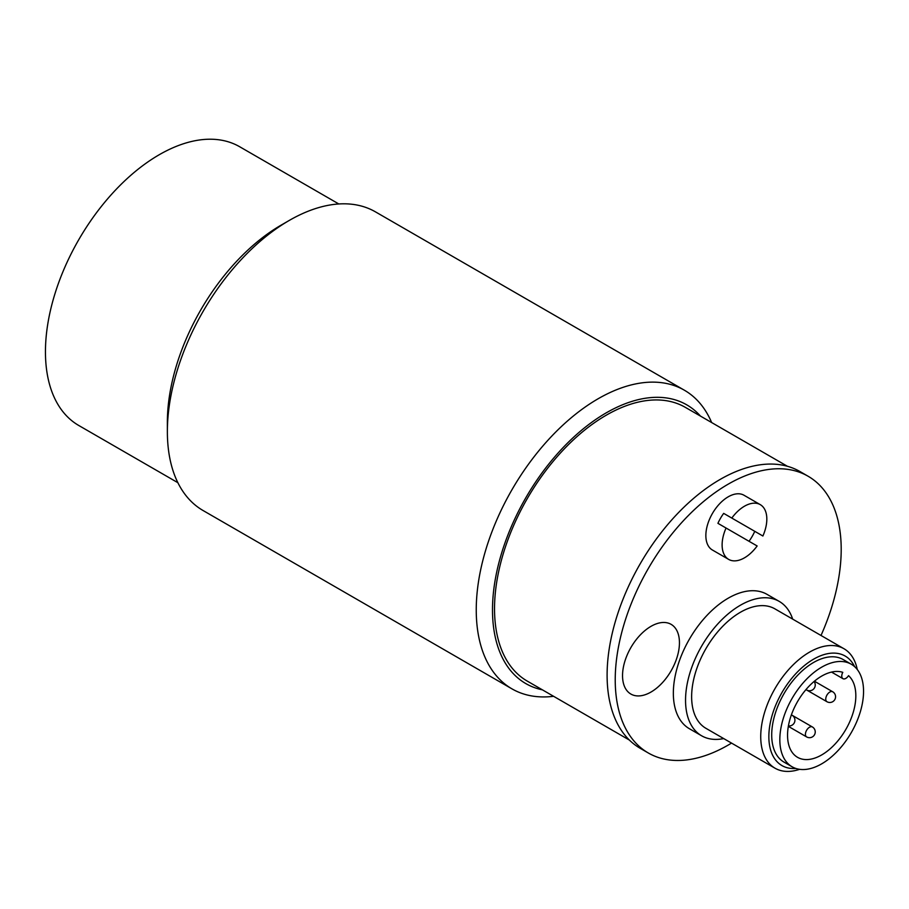 <?xml version="1.0" encoding="UTF-8"?>
<svg xmlns="http://www.w3.org/2000/svg" width="909" height="909" viewBox="0 0 909 909"><rect width="100%" height="100%" fill="white"/><g stroke="black" fill="none" stroke-linecap="round" stroke-linejoin="round"><path stroke-width="1.36" d="M289.289 220.421L281.165 225.114A160.927 92.911 120 0 0 167.37 422.208L167.37 431.593A172.426 99.547 -60 0 1 289.289 220.421A172.426 99.547 -60 0 1 375.508 211.888L684.375 390.211A172.426 99.547 120 0 0 551.502 436.4A172.426 99.547 120 0 0 476.248 609.928A172.426 99.547 120 0 0 511.949 688.852A172.426 99.547 120 0 0 553.592 696.305M511.949 688.852L203.082 510.528A172.426 99.547 -60 0 1 167.37 431.593M711.645 422.549A172.426 99.547 120 0 0 684.375 390.211M542.4 689.84A160.927 92.911 -60 0 1 492.496 609.928A160.927 92.911 -60 0 1 572.875 437.911A160.927 92.911 -60 0 1 700.464 416.083M629.358 740.051L527.265 681.102A158.052 91.252 -60 0 1 527.265 498.598A158.052 91.252 -60 0 1 685.318 407.346L787.41 466.283M167.438 426.787A160.927 92.911 -60 0 1 285.165 222.887M177.88 482.702L78.776 425.492A160.927 92.911 -60 0 1 78.776 239.669A160.927 92.911 -60 0 1 239.703 146.758L338.807 203.968M731.54 743.096A159.779 92.252 -60 0 1 648.322 752.993A159.779 92.252 -60 0 1 648.322 568.489A159.779 92.252 -60 0 1 808.101 476.236A159.779 92.252 -60 0 1 841.2 549.388A159.779 92.252 -60 0 1 821.009 635.471M648.322 752.993L640.197 748.3A159.779 92.252 -60 0 1 640.197 563.796A159.779 92.252 -60 0 1 799.977 471.544L808.101 476.236M651.003 692.044A40.235 23.225 120 0 0 675.637 628.551A40.235 23.225 120 0 0 626.358 656.991A40.235 23.225 120 0 0 651.003 692.044M857.255 669.479A68.97 39.826 120 0 0 843.984 648.742A68.97 39.826 120 0 0 790.83 667.217A68.97 39.826 120 0 0 760.731 736.631A68.97 39.826 120 0 0 775.013 768.196A68.97 39.826 120 0 0 799.613 769.321M795.807 768.446A63.221 36.496 -60 0 1 768.855 736.631A63.221 36.496 -60 0 1 804.499 665.502A63.221 36.496 -60 0 1 854.596 666.627M775.013 768.196L705.918 728.314A68.97 39.826 -60 0 1 705.918 648.674A68.97 39.826 -60 0 1 774.888 608.848L843.984 648.742M723.7 738.574A77.595 44.802 -60 0 1 701.612 735.779A77.595 44.802 -60 0 1 701.612 646.185A77.595 44.802 -60 0 1 779.206 601.383A77.595 44.802 -60 0 1 792.671 619.12M701.612 735.779L689.42 728.745A77.595 44.802 -60 0 1 689.42 639.141A77.595 44.802 -60 0 1 767.014 594.35L779.206 601.383M726.052 528.027A31.61 18.248 -60 0 0 728.666 559.399A31.61 18.248 -60 0 0 757.14 545.968L717.928 523.334A31.61 18.248 -60 0 1 723.678 513.38L762.89 536.015L723.678 513.38M754.765 531.322A31.61 18.248 -60 0 1 749.016 541.275M728.666 559.399L712.406 550.013A31.61 18.248 -60 0 1 712.406 513.505A31.61 18.248 -60 0 1 744.016 495.257L760.276 504.643A31.61 18.248 -60 0 1 762.89 536.015M731.802 518.073A31.61 18.248 -60 0 1 760.276 504.643L744.016 495.257M848.529 675.648A5.749 3.318 -60 0 1 842.961 678.682A5.749 3.318 -60 0 1 842.791 672.342A48.279 27.872 -60 0 0 796.159 704.089A48.279 27.872 -60 0 0 797.545 757.322A48.279 27.872 -60 0 0 844.347 731.915A48.279 27.872 -60 0 0 848.529 675.648M851.29 664.24L843.166 659.548A59.199 34.178 120 0 0 797.545 675.41A59.199 34.178 120 0 0 771.707 734.983A59.199 34.178 120 0 0 783.967 762.083L792.091 766.776A59.199 34.178 120 0 0 851.29 732.597A59.199 34.178 120 0 0 851.29 664.24A59.199 34.178 120 0 0 805.669 680.102A59.199 34.178 120 0 0 779.831 739.676A59.199 34.178 120 0 0 792.091 766.776M806.056 689.488A5.749 3.318 120 0 0 806.624 689.988A5.749 5.749 0 0 0 814.055 681.5M832.689 691.76A5.749 3.318 120 0 0 828.258 693.306A5.749 3.318 120 0 0 825.758 699.089A5.749 3.318 120 0 0 826.94 701.714A5.749 5.749 0 0 0 834.792 699.612A5.749 5.749 0 0 0 832.689 691.76L814.407 681.205M788.421 725.905A5.749 5.749 0 0 0 792.046 715.224A5.749 3.318 120 0 0 791.341 714.985M812.373 726.961A5.749 3.318 120 0 0 807.942 728.495A5.749 3.318 120 0 0 805.431 734.279A5.749 3.318 120 0 0 806.624 736.915A5.749 5.749 0 0 0 814.475 734.813A5.749 5.749 0 0 0 812.373 726.961L792.103 715.258M842.961 678.682L831.53 672.081M826.94 701.714L806.624 689.988M791.387 714.849L792.046 715.224M788.342 726.359L806.624 736.915"/></g></svg>
